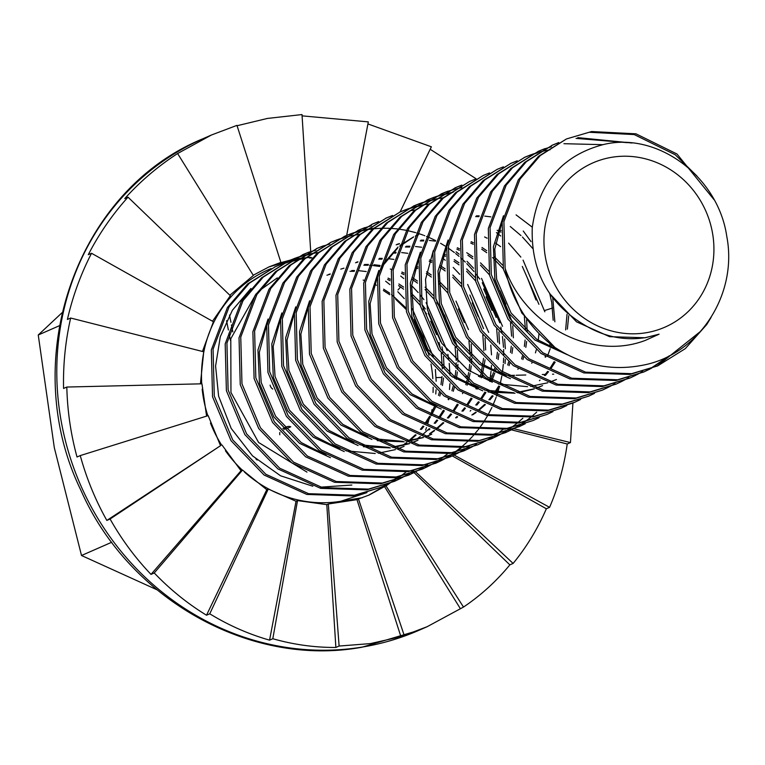 <?xml version="1.0" encoding="UTF-8"?>
<svg xmlns="http://www.w3.org/2000/svg" width="765" height="765" viewBox="0 0 765 765"><rect width="100%" height="100%" fill="white"/><g stroke="black" fill="none" stroke-linecap="round" stroke-linejoin="round"><path stroke-width="1.15" d="M426.822 347.664L415.07 321.683M250.91 288.472L232.369 310.265L220.291 336.724L215.587 366.053L218.608 396.165L231.202 428.448L252.507 455.854L280.554 475.792L312.818 486.224M207.831 415.73A122.228 114.559 -113.7 0 1 203.882 400.554A122.228 114.559 -113.7 0 1 202.18 389.184M201.731 383.81A122.228 114.559 -113.7 0 1 271.116 268.572M415.099 321.797A122.228 114.559 -113.7 0 1 426.755 347.568M428.763 353.812L423.246 336.61L414.831 320.851M405.928 309.223L395.677 299.278M389.777 294.726L383.37 290.537M429.089 355.314L416.533 323.844M306.966 472.11L258.608 442.495L230.954 392.474L230.791 338.752L256.084 293.875M259.545 290.557L277.284 277.877M415.022 321.52L428.61 353.593M320.573 487.162L351.852 485.039M366.98 492.593L340.769 501.276A122.228 114.559 -113.7 0 1 244.513 472.12M242.362 470.159A122.228 114.559 -113.7 0 1 225.436 450.757M221.697 445.192A122.228 114.559 -113.7 0 1 210.442 423.026M304.202 258.647L297.442 259.737M296.495 259.918L289.945 261.477M289.027 261.735L282.687 263.753M281.788 264.068L275.649 266.536L249.371 283.193L229.175 306.708L213.062 349.194L214.277 396.002L232.751 439.932L265.809 474.252L308.563 493.683L354.616 495.194L380.779 487.353L386.755 484.513M380.779 487.353L352.885 495.959L306.832 494.439L264.078 475.017L231.02 440.697L212.536 396.758L211.331 349.959L227.444 307.473L247.63 283.949L275.649 266.536M274.778 266.918L280.956 264.508M281.845 264.202L288.214 262.242M289.141 261.993L295.711 260.492M296.667 260.31L299.058 259.899M714.051 199.694L676.977 154.004L635.964 133.818L591.632 131.542L566.492 138.943L540.214 155.591L520.028 179.115L503.915 221.601L505.12 268.4C524.168 323.461 589.729 361.491 645.268 340.425L659.095 334.181L645.593 337.604C626.736 340.578 608.51 337.575 590.924 328.596C550.284 307.1 530.728 273.421 532.268 227.559C538.522 182.94 562.39 155.238 603.881 144.432C658.168 131.59 718.22 177.097 726.75 236.242C738.206 295.041 698.235 355.151 642.447 365.278C611.56 371.216 582.394 365.268 554.931 347.425L521.864 313.095L503.389 269.165L502.184 222.357L518.297 179.871L538.484 156.356L566.492 138.943M554.931 347.425A122.228 114.559 -113.7 0 1 505.12 268.4M558.785 142.558L552.646 145.015L526.368 161.673L506.172 185.187L490.059 227.674L491.273 274.482L509.748 318.412L542.806 352.742L585.56 372.163L631.613 373.674L657.776 365.833L685.306 348.63L706.688 324.589L711.068 317.465M657.776 365.833L629.882 374.439L583.829 372.918L541.075 353.497L508.017 319.177L489.533 275.237L488.328 228.439L504.441 185.952L524.627 162.429L552.646 145.015M551.775 145.398L557.953 142.988M544.938 148.63L538.79 151.097L512.512 167.745L492.325 191.269L476.213 233.755L477.417 280.554L495.892 324.494L528.959 358.814L571.704 378.235L617.766 379.756L643.92 371.914L649.906 369.074M643.929 371.914L616.035 380.511L569.973 379L527.228 359.569L494.161 325.249L475.687 281.319L474.482 234.511L490.594 192.025L510.781 168.51L538.79 151.097M537.929 151.48L544.097 149.07M544.996 148.754L551.364 146.794M550.083 149.768L546.745 150.37M545.789 150.552L539.249 152.111M538.321 152.369L531.981 154.387M531.092 154.702L524.943 157.169L498.665 173.818L478.479 197.341L462.366 239.828L463.571 286.636L482.046 330.566L515.113 364.886L557.857 384.317L603.92 385.828L630.073 377.986L636.059 375.146M630.073 377.986L602.189 386.583L556.126 385.072L513.382 365.651L480.315 331.331L461.84 287.391L460.635 240.593L476.748 198.106L496.934 174.583L524.943 157.169M524.082 157.552L530.25 155.142M531.149 154.836L537.518 152.876M517.236 160.784L511.097 163.241L484.809 179.899L464.623 203.423L448.51 245.909L449.715 292.708L468.199 336.648L501.257 370.968L544.011 390.389L590.064 391.9L616.227 384.059L622.203 381.228M616.227 384.059L588.333 392.665L542.28 391.154L499.526 371.723L466.468 337.403L447.984 293.464L446.779 246.665L462.892 204.179L483.078 180.655L511.097 163.241M510.226 163.624L516.404 161.224M503.389 166.856L497.24 169.323L470.963 185.971L450.776 209.495L434.663 251.981L435.868 298.78L454.343 342.72L487.41 377.04L530.155 396.471L576.217 397.982L602.371 390.14L608.357 387.3M602.371 390.14L574.486 398.737L528.424 397.226L485.679 377.805L452.612 343.475L434.138 299.545L432.933 252.737L449.045 210.251L469.232 186.737L497.24 169.323M489.543 172.928L483.394 175.395L457.116 192.053L436.93 215.567L420.817 258.054L422.022 304.862L440.497 348.792L473.564 383.122L516.308 402.543L562.371 404.054L588.524 396.213L594.51 393.373M588.524 396.213L560.64 404.819L514.577 403.298L471.823 383.877L438.766 349.557L420.291 305.618L419.086 258.819L435.199 216.332L455.385 192.809L483.394 175.395M475.687 179.01L469.547 181.468L443.26 198.125L423.074 221.649L406.961 264.135L408.166 310.934L426.65 354.874L459.708 389.194L502.462 408.615L548.515 410.136L574.678 402.294L580.654 399.454M290.289 260.119L279.397 263.045L280.898 262.385L236.959 125.364L211.427 135.013L177.614 153.536C158.068 166.196 140.454 181.209 124.771 198.584L128.013 197.16C112.35 214.554 99.106 233.727 88.291 254.688L91.532 253.272C80.736 274.243 72.704 296.304 67.416 319.454L70.657 318.03C65.398 341.19 63.036 364.666 63.572 388.457L66.813 387.042C67.377 410.834 70.782 434.157 77.016 457.011L80.258 455.586C86.531 478.431 95.396 500.042 106.842 520.43L110.084 519.005C121.559 539.373 135.204 557.838 151.011 574.391L154.253 572.966C170.079 589.509 187.502 603.595 206.512 615.223L209.753 613.807C228.783 625.416 248.721 634.195 269.567 640.152L272.809 638.727C293.664 644.656 314.683 647.563 335.873 647.458L339.115 646.043L370.451 643.595L400.917 636.662L427.138 626.707L463.494 607.066C480.879 595.361 496.332 581.285 509.863 564.866L513.105 563.442C526.607 547.004 537.69 528.768 546.344 508.763L549.586 507.338C558.211 487.315 564.092 466.201 567.219 443.996L570.461 442.572L572.918 403.059L546.784 410.891L500.731 409.38L457.977 389.949L424.91 355.629L406.435 311.699L405.23 264.891L421.343 222.405L441.529 198.89L469.547 181.468M461.84 185.082L455.691 187.549L429.414 204.198L409.227 227.721L393.114 270.208L394.319 317.016L412.794 360.946L445.861 395.266L488.606 414.697L534.668 416.208L560.822 408.367L566.808 405.526M560.822 408.367L532.937 416.963L486.875 415.452L444.13 396.031L411.063 361.711L392.588 317.771L391.384 270.973L407.496 228.486L427.683 204.963L455.691 187.549M454.831 187.932L460.999 185.522M447.994 191.164L441.845 193.621L415.567 210.279L395.381 233.803L379.268 276.289L380.473 323.088L398.947 367.018L432.005 401.348L474.759 420.769L520.822 422.28L546.975 414.439L552.961 411.608M546.975 414.439L519.091 423.045L473.028 421.534L430.274 402.103L397.217 367.783L378.742 323.844L377.537 277.045L393.65 234.559L413.836 211.035L441.845 193.621M440.984 194.004L447.152 191.604M448.041 191.288L454.42 189.328M455.338 189.079L461.907 187.578M453.138 192.302L449.791 192.895M448.845 193.086L442.294 194.645M441.376 194.903L435.036 196.921M434.138 197.236L427.998 199.703L401.711 216.352L381.525 239.875L365.412 282.361L366.617 329.16L385.091 373.1L418.159 407.42L460.913 426.851L506.966 428.362L533.129 420.521L539.105 417.68M533.129 420.521L505.235 429.117L459.182 427.606L416.428 408.185L383.361 373.856L364.886 329.925L363.681 283.117L379.794 240.631L399.98 217.117L427.998 199.703M427.128 200.086L433.296 197.676M434.195 197.36L440.564 195.41M441.491 195.161L448.061 193.66M449.017 193.478L451.407 193.067M442.696 197.886L435.945 198.977M434.989 199.168L428.448 200.726M427.53 200.975L421.18 202.993M420.291 203.308L414.142 205.775L387.865 222.433L367.678 245.947L351.565 288.434L352.77 335.242L371.245 379.172L404.312 413.492L447.056 432.923L493.119 434.434L519.272 426.593L525.259 423.753M519.272 426.593L491.388 435.199L445.326 433.678L402.581 414.257L369.514 379.937L351.039 335.998L349.834 289.199L365.947 246.713L386.134 223.189L414.142 205.775M413.282 206.158L419.45 203.748M420.348 203.442L426.717 201.482M427.635 201.233L434.214 199.732M435.161 199.55L437.551 199.139M428.849 203.968L422.089 205.049M421.142 205.24L414.592 206.799M413.674 207.057L407.334 209.065M406.445 209.39L400.296 211.848L374.018 228.506L353.832 252.029L337.709 294.515L338.924 341.314L357.398 385.254L390.456 419.574L433.21 438.995L479.273 440.516L505.426 432.674L511.402 429.834L567.219 443.996M505.426 432.674L477.542 441.271L431.479 439.76L388.725 420.329L355.668 386.009L337.193 342.079L335.978 295.271L352.101 252.785L372.287 229.261L400.296 211.848M399.435 212.24L405.603 209.83M406.492 209.514L412.861 207.554M413.789 207.305L420.358 205.814M421.314 205.632L423.705 205.211M392.588 215.462L386.449 217.929L360.162 234.578L339.976 258.101L323.863 300.588L325.068 347.396L343.542 391.326L376.609 425.646L419.363 445.077L465.416 446.588L491.579 438.747L497.556 435.907M491.579 438.747L463.686 447.343L417.633 445.832L374.879 426.411L341.812 392.082L323.337 348.151L322.132 301.353L338.245 258.866L358.431 235.343L386.449 217.929M385.579 218.312L391.747 215.902M378.742 221.544L372.593 224.002L346.316 240.659L326.129 264.183L310.016 306.669L311.221 353.468L329.696 397.398L362.763 431.728L405.507 451.149L451.57 452.66L477.723 444.819L483.709 441.988M477.723 444.819L449.839 453.425L403.777 451.914L361.032 432.483L327.965 398.163L309.49 354.224L308.285 307.425L324.398 264.939L344.585 241.415L372.593 224.002M371.733 224.384L377.9 221.984M364.886 227.616L358.747 230.083L332.469 246.732L312.283 270.255L296.16 312.742L297.375 359.54L315.849 403.48L348.907 437.8L391.661 457.221L437.723 458.742L463.877 450.901L469.853 448.061M463.877 450.901L435.993 459.497L389.93 457.986L347.176 438.565L314.119 404.236L295.644 360.305L294.429 313.497L310.552 271.011L330.738 247.497L358.747 230.083M357.877 230.466L364.054 228.056M364.943 227.74L371.312 225.79M373.444 228.266L366.693 229.357M365.747 229.548L359.196 231.097M358.278 231.355L351.929 233.373M351.039 233.688L344.891 236.156L318.613 252.813L298.426 276.328L282.314 318.814L283.519 365.622L301.993 409.552L335.06 443.872L377.814 463.303L423.867 464.814L450.03 456.973L456.007 454.133M450.03 456.973L422.137 465.579L376.084 464.059L333.33 444.637L300.262 410.317L281.788 366.378L280.583 319.579L296.696 277.093L316.882 253.569L344.891 236.156M344.03 236.538L350.198 234.128M351.097 233.822L357.465 231.862M358.393 231.613L364.962 230.112M359.598 234.348L352.847 235.429M351.89 235.62L345.35 237.179M344.422 237.437L338.082 239.445M337.193 239.77L331.044 242.228L304.766 258.886L284.58 282.409L268.467 324.896L269.672 371.694L288.147 415.634L321.214 449.954L363.958 469.375L410.021 470.896L436.174 463.055L442.16 460.214M436.174 463.055L408.29 471.651L362.228 470.14L319.483 450.709L286.416 416.389L267.941 372.459L266.736 325.651L282.849 283.165L303.036 259.641L331.044 242.228M330.184 242.62L336.351 240.21M337.25 239.894L343.619 237.934M323.337 245.842L317.198 248.309L290.92 264.958L270.733 288.482L254.611 330.968L255.826 377.767L274.3 421.706L307.358 456.026L350.112 475.457L396.174 476.968L422.328 469.127L428.304 466.287M422.328 469.127L394.434 477.723L348.381 476.213L305.627 456.791L272.57 422.462L254.095 378.532L252.88 331.733L268.993 289.247L289.189 265.723L317.198 248.309M316.328 248.692L322.505 246.282M323.394 245.976L329.763 244.016M309.49 251.924L303.342 254.382L277.064 271.04L256.877 294.563L240.765 337.049L241.97 383.848L260.444 427.778L293.511 462.108L336.265 481.529L382.318 483.04L408.481 475.199L414.458 472.368M408.481 475.199L380.588 483.805L334.525 482.285L291.781 462.863L258.713 428.543L240.239 384.604L239.034 337.805L255.147 295.319L275.333 271.795L303.342 254.382M302.481 254.764L308.649 252.364M309.548 252.048L315.916 250.088M318.049 252.574L311.298 253.655M310.341 253.846L303.801 255.405M302.873 255.663L296.533 257.681M295.644 257.996L289.495 260.463L263.217 277.112L243.031 300.635L226.918 343.122L228.123 389.921L246.598 433.86L279.665 468.18L322.409 487.601L368.472 489.122L394.625 481.281L400.611 478.441M394.625 481.281L366.741 489.877L320.678 488.366L277.934 468.935L244.867 434.616L226.392 390.686L225.187 343.877L241.3 301.391L261.487 277.877L289.495 260.463M288.635 260.846L294.802 258.436M295.701 258.121L302.07 256.16M302.988 255.921L309.567 254.42M589.901 132.307L634.233 134.573L675.246 154.76L696.982 176.046M700.826 331.159L656.906 366.215M650.747 368.634L671.622 354.568M632.053 143.007L577.785 137.624M576.055 138.379L627.08 142.644M669.385 355.754L649.858 368.959M649.016 369.399L643.059 372.287M636.901 374.716L642.696 371.465M602.763 144.671L563.939 143.696M623.045 380.788L628.849 377.537M609.198 386.87L615.003 383.619M512.254 429.395L518.048 426.153M518.871 425.656L524.484 421.984M525.278 421.429L530.709 417.327M531.465 416.705L536.695 412.153M532.306 227.195L516.069 214.879M498.398 435.476L504.202 432.225M505.015 431.728L510.638 428.056M511.422 427.501L516.853 423.399M517.618 422.787L522.849 418.226M532.717 248.453L522.466 237.045M520.975 235.601L510.274 226.526M484.551 441.548L490.355 438.297M491.168 437.81L496.791 434.138M497.575 433.583L503.007 429.481M545.11 357.006L545.225 356.327M544.833 311.795L523.069 260.119M520.85 257.097L508.61 243.117M500.693 235.974L496.418 232.598M414.993 210.04L411.589 210.528M470.695 447.63L476.499 444.379M456.848 453.702L462.653 450.451M463.466 449.954L469.088 446.291M443.002 459.775L448.806 456.523M449.619 456.036L455.232 452.364M456.026 451.809L461.458 447.707M503.561 375.233L503.676 374.554M505.034 363.614L505.302 359.407M505.349 348.744L504.632 339.048M502.538 326.301L481.52 278.355M473.573 268.257L467.061 261.353M459.143 254.2L456.112 251.781M368.309 229.519L372.698 228.907M373.683 228.802L380.683 228.276M381.697 228.238L388.936 228.257M389.987 228.305L397.475 228.917M398.565 229.051L406.349 230.332M407.477 230.571L415.605 232.617M416.791 232.971L419.995 234.004M420.081 234.033L421.027 234.358M421.372 234.472L423.265 235.161M424.212 235.524L424.728 235.725M426.574 236.452L430.226 238.02M431.011 238.374L435.62 240.602M440.602 243.308L445.087 246.014M446.177 246.713L446.712 247.066M448.175 248.042L454.381 252.536M455.644 253.531L459.048 256.342M460.721 257.795L465.33 262.108M466.87 263.648L473.975 271.527M476.241 274.348L479.789 279.11M482.266 282.734L499.803 322.744M500.807 327.066L501.926 332.909M502.481 336.514L503.523 347.291M503.619 349.509L503.695 355.754M503.657 358.001L503.427 362.734M503.303 364.379L502.481 371.828M502.223 373.588L502.05 374.668M501.83 375.998L500.377 383.093M499.363 387.138L496.581 396.041M496.122 397.341L495.49 399.024M495.213 399.732L492.631 405.852M491.895 407.439L488.213 414.601M487.63 415.634L483.413 422.471M482.792 423.399L478.288 429.595M477.628 430.437L472.866 436.06M472.168 436.825L467.176 441.912M466.449 442.61L461.247 447.219M460.492 447.85L455.079 452.01M454.295 452.564L448.701 456.294M447.888 456.791L442.103 460.1M441.271 460.54L435.314 463.427M429.146 465.856L434.95 462.605M435.763 462.108L441.386 458.436M442.18 457.881L447.611 453.779M489.715 381.314L489.83 380.626M490.107 378.905L491.044 371.283M491.187 369.696L491.455 365.479M491.503 354.826L490.776 345.13M488.692 332.383L467.664 284.427M459.727 274.329L453.215 267.425M445.297 260.282L442.256 257.853M415.299 471.928L421.104 468.677M421.917 468.19L427.539 464.518M401.453 478.01L407.248 474.759M408.07 474.262L413.683 470.59M387.597 484.082L393.401 480.831M394.214 480.334L399.837 476.672M400.63 476.117L406.062 472.005M448.166 399.54L448.28 398.852M449.495 389.519L449.906 383.705M450.011 375.166L449.227 363.356M448.816 360.057L447.888 354.319M447.143 350.609L426.115 302.653M423.906 299.622L420.301 295.07M418.178 292.565L411.666 285.651M403.748 278.508L400.707 276.079M391.603 269.682L390.877 269.223M646.148 332.737A89.687 84.064 -113.7 0 1 545.703 258.838A89.687 84.064 -113.7 0 1 611.732 157.294A89.687 84.064 -113.7 0 1 712.167 231.202A89.687 84.064 -113.7 0 1 646.148 332.737M310.695 251.312L302.003 114.568L267.415 118.432L237.083 125.737M279.837 434.769A5.862 5.489 -113.7 0 1 279.837 432.445M282.84 428.543A5.862 5.489 -113.7 0 1 282.926 428.505L286.665 426.86A5.862 5.489 -113.7 0 1 290.757 426.813L287.018 428.457A5.862 5.489 -113.7 0 0 284.963 428.065M283.911 429.71A5.862 5.489 -113.7 0 1 286.665 426.86M346.679 235.391L368.309 121.884L302.079 115.859M400.095 211.943L431.364 146.804L367.917 123.93M476.136 178.781L430.179 149.271M531.025 241.606L523.241 231.02M61.994 312.78L38.25 334.993L54.315 447.697L81.511 555.505L156.882 589.729M59.383 325.727L38.25 334.993M111.747 542.242L81.511 555.505M272.713 389.06A5.862 5.489 -113.7 0 1 270.102 385.12M226.555 320.678L228.381 329.973M229.012 333.196L230.408 340.31M255.864 458.952A5.862 5.489 -113.7 0 1 257.136 460.061M229.51 315.037L230.934 322.295M231.451 324.953L232.809 331.876M398.001 289.964L400.592 286.98M415.022 270.361L416.963 268.123M552.521 308.037L544.584 310.514M436.04 377.604L441.941 377.432M452.746 377.116L455.079 377.04M465.33 376.743L467.864 376.667M478.46 376.361L480.296 376.313M481.816 376.265L483.499 376.217M490.518 376.007L492.335 375.959M508.103 375.5L514.615 375.309M516.193 375.261L525.785 374.984M542.251 374.506L545.235 374.42M552.521 374.2L553.736 374.171M511.173 429.777L508.945 429.213M508.495 429.098L507.185 428.773M514.128 428.782L570.461 442.572M546.344 508.763L452.316 455.94M454.142 455.07L549.586 507.338M509.863 564.866L414.028 472.579M415.672 471.909L513.105 563.442M460.262 608.491L384.508 486.569L386.019 485.909L463.494 607.066M400.917 636.662L356.978 499.641L358.479 498.981L404.149 635.237M335.873 647.458L326.798 504.651L328.3 503.992L339.115 646.043M269.567 640.152L296.026 501.257L297.528 500.597L272.809 638.727M206.512 615.223L266.775 489.696L268.276 489.036L209.753 613.807M151.011 574.391L241.013 470.743L242.524 470.083L154.253 572.966M106.842 520.43L220.521 445.708L110.084 519.005M220.521 445.708L208.185 415.615L80.258 455.586M206.55 415.787L201.95 383.81L66.813 387.042M200.43 383.734L203.729 351.785L70.657 318.03M202.457 351.47L213.416 321.74L91.532 253.272M212.517 321.233L230.341 295.701L128.013 197.16M229.863 295.242L253.358 275.457L177.614 153.536M311.078 257.375L306.153 257.7M305.235 257.786L299.144 258.503M298.331 258.627L293.224 259.507M292.613 259.631L290.48 260.071M312.149 257.948L309.576 258.034M431.976 409.686L431.498 412.784M386.019 485.909L389.481 483.47M389.71 483.298L391.46 481.969M393.134 480.64L397.111 477.236M358.479 498.981L369.141 495.022L384.508 486.569M328.3 503.992L356.978 499.641M297.528 500.597L326.798 504.651M268.276 489.036L296.026 501.257M242.524 470.083L266.775 489.696M222.022 445.048L241.013 470.743M280.898 262.385L269.05 266.861L253.225 275.247M434.31 405.613L434.424 404.934M435.782 393.994L436.05 389.787M436.165 381.238L435.381 369.428M433.286 356.681L412.268 308.725M404.322 298.637L397.819 291.733M389.892 284.58L385.627 281.214M562.619 352.177L536.705 339.287L511.068 312.971L496.648 279.254L494.783 249.007L502.557 220.215M506.191 376.151L481.3 363.595L455.663 337.269L441.252 303.552L439.387 273.306L447.162 244.523M556.432 379.517L549.796 382.118M547.778 382.777L530.594 386.382M527.554 386.66L498.34 383.992M492.344 382.223L467.453 369.667L441.816 343.351L427.396 309.634L425.531 279.388L433.306 250.595M542.576 385.598L535.949 388.19M533.922 388.859L516.748 392.464M513.698 392.732L484.494 390.064M478.488 388.304L453.607 375.749L427.96 349.423L413.549 315.706L411.685 285.46L419.459 256.677M476.385 215.854L479.186 215.845M484.761 216.122L490.862 216.858M568.711 315.725L567.362 329.141M555.16 362.161L551.364 367.955M548.524 371.742L545.388 375.481M498.885 229.529L501.104 230.571M552.779 298.245L554.864 321.797M551.374 344.805L550.609 347.425M550.178 348.792L547.53 355.935M436.939 406.531L412.058 393.975L386.411 367.649L372 333.932L370.136 303.686L377.91 274.903M380.559 269.663L383.074 265.407L397.609 248.137M399.779 246.254L413.53 237.035M415.338 236.117L418.541 234.626M522.313 266.43L538.933 304.317M471.183 241.673L473.401 242.715M481.998 247.497L486.693 250.662M494.343 256.791L502.576 265.092M526.597 319.818L527.209 331.694M526.636 341.544L525.813 347.367M523.671 356.949L522.906 359.579M397.016 244.37L399.483 243.576M420.989 240.162L423.791 240.153M429.366 240.42L435.467 241.157M457.336 247.755L459.555 248.797M466.736 252.699L472.847 256.734M480.497 262.864L488.73 271.173M494.611 278.584L512.244 322.075M512.741 325.89L513.363 337.776M512.779 347.616L511.967 353.449M509.825 363.031L509.06 365.651M499.765 386.468L495.328 393.153M493.119 396.05L489.992 399.789M485.354 404.637L479.062 410.193M476.184 412.402L472.808 414.764M406.119 246.263L409.935 246.225M415.51 246.502L421.62 247.238M443.48 253.827L445.699 254.869M454.295 259.651L458.99 262.806M466.64 268.936L474.883 277.246M483.671 288.95L496.169 317.446M498.895 331.962L499.507 343.848M498.933 353.688L498.12 359.521M495.978 369.103L495.204 371.733M494.773 373.1L492.134 380.243M485.909 392.541L481.481 399.225M479.273 402.122L476.825 405.077M393.286 252.307L396.088 252.307M401.663 252.574L407.764 253.311M429.634 259.909L431.852 260.942M440.449 265.723L445.144 268.888M452.794 275.018L461.027 283.327M469.825 295.032L483.528 328.625M485.048 338.044L485.66 349.921M485.087 359.77L482.591 373.444M482.122 375.185L481.357 377.805M477.656 387.779L477.044 389.156M472.062 398.622L467.625 405.297M465.426 408.204L462.978 411.159M457.652 416.791L456.6 417.795M431.776 434.204L425.149 436.796M423.131 437.465L405.947 441.07M402.897 441.348L373.693 438.67M367.697 436.911L342.806 424.355L317.169 398.03L302.749 364.312L300.884 334.066L308.658 305.283M356.366 262.299L357.934 261.802M379.44 258.388L382.242 258.379M387.817 258.647L393.918 259.392M415.787 265.981L417.996 267.023M426.602 271.805L431.297 274.96M438.947 281.09L447.181 289.399M455.969 301.104L468.467 329.6M471.192 344.116L471.814 356.002M471.766 358.25L471.45 363.614M471.23 365.842L470.418 371.675M470.121 373.349L468.744 379.517M468.276 381.257L467.071 385.244M458.216 404.695L454.42 410.489M451.57 414.276L448.433 418.015M443.796 422.873L436.748 429.022M434.635 430.628L430.456 433.526M417.929 440.277L411.302 442.868M409.275 443.537L392.101 447.143M389.05 447.42L359.846 444.752M353.841 442.983L328.96 430.427L303.313 404.111L288.902 370.394L287.038 340.148L294.812 311.355M364.57 264.489L368.386 264.451M373.961 264.728L380.062 265.465M401.931 272.053L404.149 273.095M412.746 277.877L417.441 281.042M425.091 287.162L433.334 295.472M435.782 298.388L456.533 344.451L456.839 346.373M457.346 350.198L457.958 362.075M457.919 364.331L457.604 369.686M457.384 371.924L456.265 379.421M454.429 387.329L453.224 391.326M444.36 410.776L439.932 417.451M437.723 420.348L435.275 423.303M429.949 428.945L428.897 429.949M404.083 446.358L397.446 448.95M395.428 449.619L378.245 453.224M375.204 453.492L345.99 450.824M339.995 449.065L315.103 436.509L289.466 410.183L275.046 376.466L273.182 346.22L280.965 317.437M328.663 274.453L330.231 273.956M351.737 270.542L354.539 270.533M359.043 270.724L366.215 271.537M388.084 278.135L390.303 279.177M398.9 283.958L403.595 287.114M411.245 293.244L419.478 301.553M421.936 304.47L425.359 308.964M428.276 313.258L440.774 341.754M441.979 346.851L442.992 352.455M443.499 356.27L444.111 368.156M443.537 377.996L442.419 385.493M440.573 393.411L439.808 396.031M435.495 407.382L431.269 415.567M430.513 416.849L426.717 422.643M423.877 426.43L421.429 429.385M416.103 435.017L409.811 440.573M406.932 442.782L403.557 445.144M326.148 455.137L301.257 442.581L275.62 416.265L261.2 382.548L259.335 352.292L267.109 323.509M363.126 280.067L364.169 280.382M374.238 284.207L376.447 285.249M383.638 289.16L389.748 293.186M391.527 294.506L405.632 307.626M414.42 319.33L423.246 336.61M659.095 334.181L645.249 337.757L609.609 336.676L576.523 321.826L549.576 293.492M567.391 354.75L534.974 340.052L509.337 313.726L494.917 280.009L493.406 246.693L503.485 215.74M510.456 378.675L479.569 364.35L453.932 338.034L439.521 304.317L438.01 270.992L448.08 240.038M540.845 386.354L536.16 388.257M534.219 388.945L517.876 392.866M515.017 393.22L488.127 392.043M482.763 390.829L451.876 376.504L426.229 350.188L411.819 316.471L410.308 283.146L420.377 252.192M475.687 216.6L478.919 216.638M567.028 314.224L565.631 329.906M559.712 350.475L559.444 351.106M554.185 361.644L550.274 367.812M547.683 371.369L544.345 375.462M540.061 380.071L539.421 380.702M497.154 230.284L500.96 232.12M549.844 293.903L551.747 302.682L553.181 320.305M550.111 343.82L549.299 346.784M545.799 356.691L545.598 357.178M441.214 409.055L410.327 394.73L384.68 368.414L370.27 334.697L368.759 301.372L378.828 270.418M381.458 265.981L398.049 247.009M400.152 245.307L413.607 236.873M415.376 236.031L416.81 235.381M484.599 236.959L487.104 238.192M495.557 243.107L500.597 246.655M527.63 278.584L535.988 299.985M538.971 333.989L538.216 340.329M536.255 349.901L535.443 352.866M531.952 362.773L531.752 363.26M470.743 243.031L473.258 244.274M481.711 249.18L486.75 252.727M492.612 257.547L503.303 268.773M524.36 316.758L525.469 330.088M525.115 340.062L524.36 346.411M522.409 355.974L521.596 358.938M518.106 368.845L517.895 369.332M396.184 244.829L399.349 243.863M420.281 240.908L423.523 240.946M456.896 249.113L459.411 250.346M467.855 255.261L472.894 258.809M480.487 265.197L489.457 274.845M499.937 290.738L505.847 304.221M508.285 312.13L509.739 318.403M510.513 322.83L511.622 336.16M511.269 346.143L510.513 352.483M508.562 362.046L507.75 365.02M504.25 374.926L504.049 375.414M498.79 385.952L494.238 393.019M492.277 395.668L488.94 399.76M484.656 404.369L478.096 410.327M475.687 412.23L471.871 414.984M405.412 246.99L409.667 247.019M443.05 255.185L445.555 256.418M454.008 261.334L459.048 264.881M466.64 271.279L475.601 280.918M486.081 296.81L492 310.303M496.657 328.902L497.766 342.232M497.422 352.216L496.667 358.555M494.706 368.128L493.894 371.092M493.473 372.488L491.006 379.507M490.403 380.999L490.193 381.486M484.934 392.024L481.022 398.192M478.431 401.749L475.773 405.039M470.81 410.451L470.169 411.082M392.588 253.052L395.821 253.1M429.194 261.267L431.709 262.5M440.152 267.415L445.201 270.963M452.784 277.351L461.754 286.999M472.235 302.892L478.144 316.375M482.811 334.984L483.929 350.686M483.566 358.297L481.3 372.421M480.86 374.2L480.047 377.164M476.547 387.071L475.84 388.744M471.087 398.106L467.176 404.264M464.584 407.822L461.926 411.121M456.963 416.523L455.596 417.862M430.045 434.96L425.359 436.863M423.418 437.561L407.076 441.472M404.216 441.826L377.327 440.65M371.962 439.435L341.075 425.111L315.438 398.795L301.018 365.077L299.507 331.752L309.586 300.798M355.543 262.768L357.8 262.089M378.732 259.134L381.974 259.172M415.347 267.339L417.862 268.572M426.306 273.488L431.345 277.035M438.938 283.423L447.908 293.072M458.388 308.964L464.298 322.447M468.964 341.056L470.073 354.386M470.083 356.758L469.892 362.036M469.72 364.37L468.964 370.709M468.687 372.431L467.453 378.493M467.013 380.282L465.78 384.642M462.701 393.153L462.5 393.64M457.241 404.178L453.32 410.346M450.728 413.894L447.391 417.986M443.107 422.605L435.782 429.175M434.138 430.466L429.519 433.755M416.198 441.042L411.513 442.935M409.571 443.633L393.229 447.554M390.37 447.908L363.48 446.722M358.116 445.507L327.229 431.192L301.582 404.867L287.171 371.149L285.661 337.834L295.73 306.88M340.788 269.137L343.954 268.171M363.863 265.226L368.118 265.245M369.581 265.312L372.23 265.484M373.301 265.579L379.794 266.469M390.284 269.031L391.642 269.471M401.501 273.411L404.006 274.654M412.459 279.56L417.499 283.107M425.091 289.505L434.051 299.153M436.767 302.663L440.391 307.941M444.532 315.046L454.334 342.71M455.108 347.138L456.217 360.468M456.227 362.839L456.045 368.118M455.873 370.442L454.84 378.512M453.157 386.354L451.924 390.714M448.854 399.225L448.644 399.713M443.384 410.25L438.842 417.327M436.882 419.975L434.224 423.265M429.261 428.677L421.926 435.256M420.291 436.538L416.476 439.292M344.26 451.58L313.373 437.264L287.736 410.948L273.315 377.231L271.805 343.906L281.883 312.952M326.932 275.209L330.107 274.243M350.007 271.298L354.272 271.326M387.645 279.493L390.16 280.726M398.603 285.641L403.652 289.189M411.235 295.577L420.205 305.225M422.921 308.744L426.545 314.013M430.685 321.118L436.595 334.601M439.043 342.51L440.487 348.783M441.262 353.21L442.38 368.912M442.017 376.523L440.984 384.585M439.311 392.426L438.498 395.4M434.998 405.307L434.797 405.794M434.291 406.98L430.284 415.032M429.538 416.332L424.986 423.399M423.035 426.048L420.377 429.347M415.414 434.75L408.845 440.707M406.435 442.61L402.62 445.364M330.413 457.661L299.526 443.337L273.889 417.021L259.469 383.303L257.958 349.988L268.037 319.034M362.419 497.68L340.769 501.276M388.084 484.016L368.338 495.366M291.618 260.196L268.888 266.956M430.972 364.083A122.228 114.559 -113.7 0 1 432.837 378.675M433.143 387.272A122.228 114.559 -113.7 0 1 433.047 392.474M432.129 403.394A122.228 114.559 -113.7 0 1 431.957 404.723M429.739 416.437A122.228 114.559 -113.7 0 1 427.75 423.705M426.488 427.559A122.228 114.559 -113.7 0 1 425.57 430.131M362.725 646.989A268.467 251.628 -113.7 0 1 69.768 456.122A268.467 251.628 -113.7 0 1 203.347 138.561C75.859 190.428 17.48 360.325 80.861 490.174C128.568 599.138 250.318 667.711 361.902 647.238L419.057 630.255A268.467 251.628 -113.7 0 1 362.725 646.989M574.678 402.294L572.947 403.05M211.427 135.013L203.347 138.561M427.138 626.707L419.057 630.255"/></g></svg>
